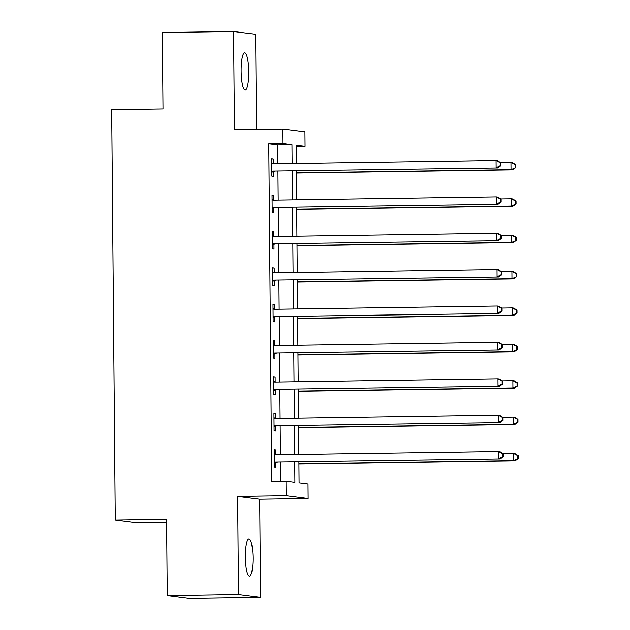 <?xml version="1.0" encoding="UTF-8"?>
<svg xmlns="http://www.w3.org/2000/svg" width="630" height="630" viewBox="0 0 630 630"><rect width="100%" height="100%" fill="white"/><g stroke="black" fill="none" stroke-linecap="round" stroke-linejoin="round"><path stroke-width="0.94" d="M253 557.983A18.632 3.804 89.2 0 0 248.913 538.863A18.632 3.804 89.2 0 0 245.377 557.014A18.632 3.804 89.2 0 0 249.464 576.127A18.632 3.804 89.2 0 0 253 557.983M248.755 71.946A18.632 3.804 89.2 0 0 244.676 52.825A18.632 3.804 89.2 0 0 241.132 70.977A18.632 3.804 89.2 0 0 245.22 90.09A18.632 3.804 89.2 0 0 248.755 71.946M298.896 461.947L299.077 482.832L308.007 483.966L308.133 498.519L286.099 495.723L285.973 481.17L294.903 482.304L294.73 462.01M259.686 499.228L237.652 496.432L238.502 594.657L167.257 595.704L189.291 598.5L260.544 597.46L259.686 499.228L308.133 498.519M166.619 522.428L137.324 522.853L115.29 520.057L111.707 109.691L163.005 108.943L162.343 32.539L233.588 31.5L234.447 129.725L282.901 129.016L304.936 131.812L305.062 146.365L296.132 145.231L296.289 163.422M256.457 129.402L255.63 34.296L233.588 31.5M296.139 146.499L305.062 146.365M238.502 594.657L260.544 597.46M277.869 163.69L277.712 144.908L268.774 143.774L271.719 481.383L285.973 481.17M280.641 481.249L280.476 462.215M280.413 454.734L280.161 425.841M280.098 418.351L279.846 389.458M279.775 381.969L279.523 353.076M279.46 345.594L279.208 316.701M279.145 309.212L278.893 280.318M278.822 272.829L278.57 243.936M278.507 236.455L278.255 207.561M278.192 200.072L277.94 171.179M273.262 163.611L273.223 158.878L271.735 158.689L271.884 176.148L273.373 176.337L273.333 171.604M273.577 199.994L273.538 195.253L272.05 195.064L272.199 212.53L273.688 212.72L273.648 207.987M273.9 236.368L273.853 231.635L272.365 231.446L272.522 248.913L274.011 249.102L273.963 244.361M274.215 272.751L274.176 268.018L272.688 267.829L272.837 285.288L274.326 285.477L274.286 280.744M274.53 309.133L274.491 304.392L273.003 304.203L273.152 321.67L274.641 321.859L274.601 317.126M274.845 345.508L274.806 340.775L273.318 340.586L273.467 358.053L274.964 358.242L274.916 353.501M275.168 381.89L275.129 377.157L273.633 376.968L273.79 394.427L275.279 394.616L275.239 389.883M275.483 418.273L275.444 413.532L273.955 413.343L274.105 430.81L275.593 430.999L275.554 426.266M275.798 454.647L275.759 449.915L274.27 449.726L274.42 467.192L275.916 467.381L275.869 462.64M237.652 496.432L286.099 495.723M268.774 143.774L283.027 143.569L282.901 129.016M167.257 595.704L166.588 519.309L115.29 520.057M296.352 170.911L296.604 199.804M296.667 207.286L296.919 236.179M296.99 243.668L297.242 272.562M297.305 280.051L297.557 308.944M297.62 316.425L297.872 345.319M297.943 352.808L298.195 381.701M298.258 389.19L298.51 418.084M298.573 425.565L298.825 454.458M292.123 163.485L291.958 144.703L283.027 143.569M294.667 454.521L294.415 425.628M294.344 418.139L294.092 389.245M294.029 381.764L293.777 352.871M293.714 345.382L293.462 316.488M293.391 308.999L293.139 280.106M293.076 272.625L292.824 243.731M292.761 236.242L292.509 207.349M292.438 199.86L292.186 170.966M277.712 144.908L291.958 144.703M271.735 158.902L273.223 158.878M272.05 195.276L273.538 195.253M272.365 231.659L273.853 231.635M272.688 268.041L274.176 268.018M273.003 304.416L274.491 304.392M273.318 340.798L274.806 340.775M273.641 377.181L275.129 377.157M273.955 413.556L275.444 413.532M274.27 449.938L275.759 449.915M273.262 171.037L497.621 167.958L273.262 171.037A2.914 2.851 -82.8 0 0 272.199 171.265L271.845 171.415M500.267 165.595L496.133 167.769L496.07 160.493L497.558 160.681L500.834 162.761L500.244 162.682L500.267 165.595L500.858 165.666L500.834 162.761M271.774 163.422L272.136 163.564A2.914 2.851 -82.8 0 0 273.2 163.761L496.07 160.493L500.244 162.682M274.751 171.226A2.914 2.851 -82.8 0 0 273.688 171.454L271.853 172.234M271.766 163.02L273.625 163.753L272.136 163.564M497.621 167.958L500.858 165.666M296.368 173.014L512.513 169.848L511.024 169.659L510.962 162.382L500.488 162.54M296.368 172.809L511.024 169.659L515.749 167.556L515.726 164.65L515.127 164.572L515.159 167.486M515.127 164.572L510.962 162.382L512.45 162.571L515.726 164.65M515.749 167.556L512.513 169.848M273.585 207.42L497.936 204.341L273.585 207.42A2.914 2.851 -82.8 0 0 272.522 207.64L272.16 207.798M500.582 201.97L496.448 204.151L496.385 196.875L497.873 197.064L501.149 199.135L500.559 199.064L500.582 201.97L501.181 202.049L501.149 199.135M272.089 199.804L272.451 199.946A2.914 2.851 -82.8 0 0 273.514 200.143L496.385 196.875L500.559 199.064M275.074 207.609A2.914 2.851 -82.8 0 0 274.011 207.829L272.168 208.617M272.089 199.403L273.94 200.135L272.451 199.946M497.936 204.341L501.181 202.049M273.9 243.794L498.259 240.723L273.9 243.794A2.914 2.851 -82.8 0 0 272.837 244.023L272.475 244.172M500.897 238.353L496.771 240.534L496.708 233.257L498.196 233.446L501.472 235.518L500.874 235.439L500.897 238.353L501.496 238.423L501.472 235.518M272.404 236.179L272.766 236.329A2.914 2.851 -82.8 0 0 273.837 236.518L496.708 233.257L500.874 235.439M275.389 243.983A2.914 2.851 -82.8 0 0 274.326 244.212L272.483 244.999M272.404 235.777L274.255 236.51L272.766 236.329M498.259 240.723L501.496 238.423M274.215 280.177L498.574 277.098L274.215 280.177A2.914 2.851 -82.8 0 0 273.152 280.405L272.798 280.555M501.22 274.735L497.086 276.909L497.023 269.632L498.511 269.821L501.787 271.9L501.189 271.821L501.22 274.735L501.811 274.806L501.787 271.9M272.727 272.562L273.089 272.703A2.914 2.851 -82.8 0 0 274.152 272.9L497.023 269.632L501.189 271.821M275.704 280.366A2.914 2.851 -82.8 0 0 274.641 280.594L272.806 281.374M272.719 272.16L274.578 272.892L273.089 272.703M498.574 277.098L501.811 274.806M296.691 209.396L512.828 206.23L511.34 206.041L511.276 198.765L500.811 198.922M296.691 209.184L511.34 206.041L516.072 203.939L516.041 201.025L515.45 200.954L515.474 203.86M515.45 200.954L511.276 198.765L512.765 198.954L516.041 201.025M516.072 203.939L512.828 206.23M297.006 245.779L513.151 242.613L511.654 242.424L511.591 235.148L501.126 235.297M297.006 245.566L511.654 242.424L516.387 240.314L516.364 237.408L515.765 237.329L515.789 240.243M515.765 237.329L511.591 235.148L513.088 235.336L516.364 237.408M516.387 240.314L513.151 242.613M297.321 282.153L513.466 278.988L511.977 278.799L511.914 271.522L501.441 271.68M297.321 281.949L511.977 278.799L516.702 276.696L516.679 273.79L516.08 273.711L516.112 276.625M516.08 273.711L511.914 271.522L513.403 271.711L516.679 273.79M516.702 276.696L513.466 278.988M274.53 316.559L498.889 313.48L274.53 316.559A2.914 2.851 -82.8 0 0 273.475 316.78L273.113 316.937M501.535 311.11L497.401 313.291L497.338 306.015L498.826 306.204L502.102 308.275L501.512 308.204L501.535 311.11L502.134 311.189L502.102 308.275M273.042 308.944L273.404 309.086A2.914 2.851 -82.8 0 0 274.467 309.283L497.338 306.015L501.512 308.204M276.027 316.74A2.914 2.851 -82.8 0 0 274.964 316.969L273.121 317.756M273.042 308.543L274.893 309.275L273.404 309.086M498.889 313.48L502.134 311.189M297.643 318.536L513.781 315.37L512.292 315.181L512.229 307.905L501.763 308.062M297.636 318.323L512.292 315.181L517.025 313.079L516.994 310.165L516.403 310.094L516.427 313M516.403 310.094L512.229 307.905L513.718 308.094L516.994 310.165M517.025 313.079L513.781 315.37M274.853 352.934L499.212 349.863L274.853 352.934A2.914 2.851 -82.8 0 0 273.79 353.162L273.428 353.312M501.85 347.492L497.724 349.674L497.661 342.397L499.149 342.586L502.425 344.657L501.827 344.579L501.85 347.492L502.449 347.563L502.425 344.657M273.357 345.319L273.719 345.46A2.914 2.851 -82.8 0 0 274.79 345.657L497.661 342.397L501.827 344.579M276.342 353.123A2.914 2.851 -82.8 0 0 275.279 353.351L273.436 354.139M273.357 344.917L275.208 345.649L273.719 345.46M499.212 349.863L502.449 347.563M297.959 354.918L514.104 351.753L512.607 351.564L512.544 344.287L502.078 344.437M297.959 354.706L512.607 351.564L517.34 349.453L517.317 346.547L516.718 346.468L516.742 349.382M516.718 346.468L512.544 344.287L514.033 344.476L517.317 346.547M517.34 349.453L514.104 351.753M275.168 389.316L499.527 386.237L275.168 389.316A2.914 2.851 -82.8 0 0 274.105 389.545L273.751 389.694M502.173 383.875L498.039 386.048L497.976 378.772L499.464 378.961L502.74 381.04L502.141 380.961L502.173 383.875L502.764 383.946L502.74 381.04M273.68 381.701L274.042 381.843A2.914 2.851 -82.8 0 0 275.105 382.04L497.976 378.772L502.141 380.961M276.657 389.505A2.914 2.851 -82.8 0 0 275.593 389.734L273.751 390.513M273.672 381.3L275.53 382.032M499.527 386.237L502.764 383.946M298.274 391.293L514.419 388.127L512.93 387.938L512.867 380.662L502.394 380.819M298.274 391.088L512.93 387.938L517.655 385.836L517.632 382.93L517.033 382.851L517.065 385.757M517.033 382.851L512.867 380.662L514.356 380.851L517.632 382.93M517.655 385.836L514.419 388.127M275.483 425.691L499.842 422.62L275.483 425.691A2.914 2.851 -82.8 0 0 274.428 425.919L274.066 426.077M502.488 420.249L498.354 422.431L498.291 415.154L499.779 415.343L503.055 417.414L502.464 417.344L502.488 420.249L503.087 420.328L503.055 417.414M273.995 418.084L274.357 418.226A2.914 2.851 -82.8 0 0 275.42 418.422L498.291 415.154L502.464 417.344M276.98 425.88A2.914 2.851 -82.8 0 0 275.916 426.108L274.074 426.896M273.995 417.682L275.845 418.415L274.357 418.226M499.842 422.62L503.087 420.328M298.596 427.675L514.734 424.51L513.245 424.321L513.182 417.044L502.716 417.202M298.589 427.463L513.245 424.321L517.97 422.218L517.947 419.304L517.356 419.233L517.38 422.139M517.356 419.233L513.182 417.044L514.671 417.233L517.947 419.304M517.97 422.218L514.734 424.51M275.806 462.073L500.165 459.002L275.806 462.073A2.914 2.851 -82.8 0 0 274.743 462.302L274.381 462.452M502.803 456.632L498.676 458.813L498.606 451.537L500.102 451.726L503.378 453.797L502.779 453.718L502.803 456.632L503.401 456.703L503.378 453.797M274.31 454.458L274.672 454.6A2.914 2.851 -82.8 0 0 275.743 454.797L498.606 451.537L502.779 453.718M277.294 462.262A2.914 2.851 -82.8 0 0 276.231 462.491L274.389 463.278M274.31 454.057L276.161 454.789L274.672 454.6M500.165 459.002L503.401 456.703M298.911 464.058L515.049 460.892L513.56 460.703L513.497 453.427L503.031 453.576M298.911 463.845L513.56 460.703L518.293 458.593L518.269 455.687L517.671 455.608L517.695 458.522M517.671 455.608L513.497 453.427L514.986 453.616L518.269 455.687M518.293 458.593L515.049 460.892M272.199 171.265L273.688 171.454M272.522 207.64L274.011 207.829M272.837 244.023L274.326 244.212M273.152 280.405L274.641 280.594M273.475 316.78L274.964 316.969M273.79 353.162L275.279 353.351M274.042 381.843L275.523 382.032M274.105 389.545L275.593 389.734M274.428 425.919L275.916 426.108M274.743 462.302L276.231 462.491"/></g></svg>
